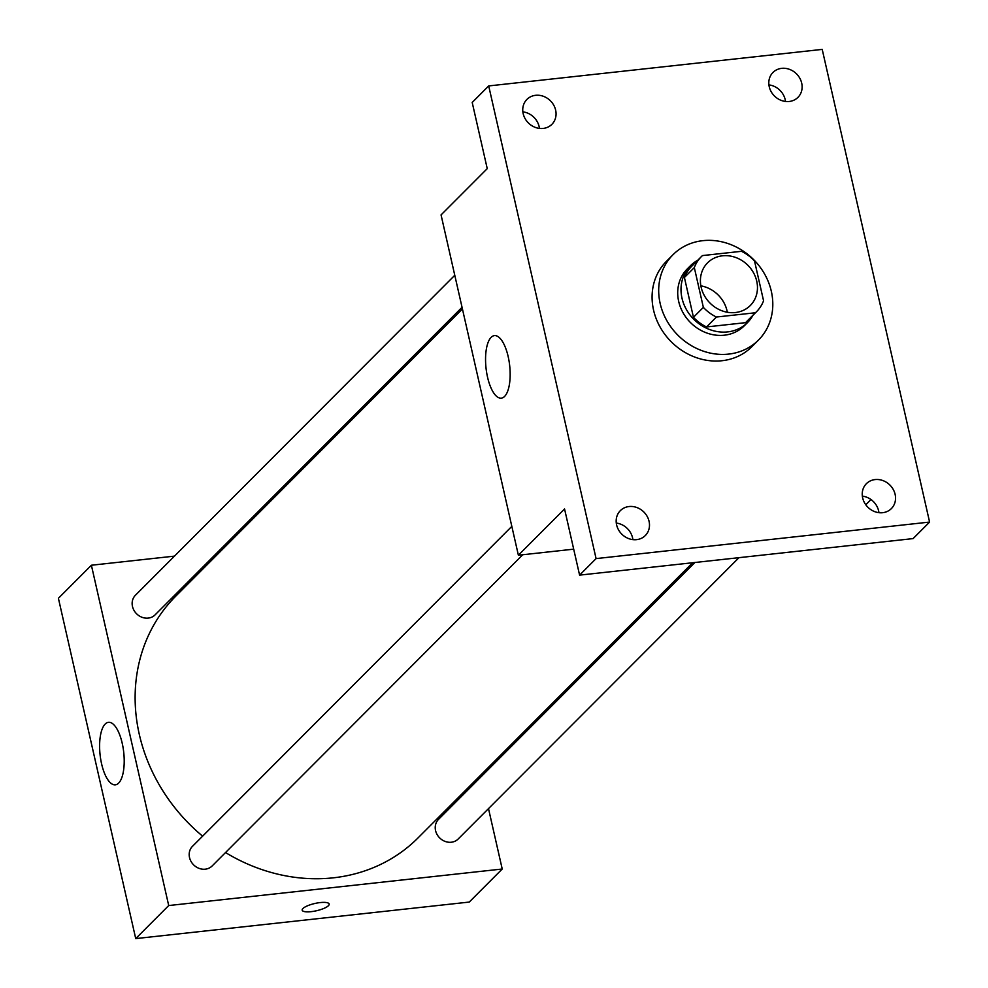 <?xml version="1.0" encoding="UTF-8"?>
<svg xmlns="http://www.w3.org/2000/svg" width="988" height="988" viewBox="0 0 988 988"><rect width="100%" height="100%" fill="white"/><g stroke="black" fill="none" stroke-linecap="round" stroke-linejoin="round"><path stroke-width="1.48" d="M700.863 285.841A30.196 26.75 -135.1 0 1 727.329 312.245M722.5 255.806A30.196 26.75 -135.1 0 1 753.449 272.639A30.196 26.75 -135.1 0 1 750.312 305.502A30.196 26.75 -135.1 0 1 710.039 303.106A30.196 26.75 -135.1 0 1 707.569 262.833A30.196 26.75 -135.1 0 1 722.5 255.806M694.317 267.575L703.357 307.367A38.977 34.531 -135.1 0 0 716.424 317.024L755.412 312.764A38.977 34.531 -135.1 0 0 756.524 311.702A38.977 34.531 -135.1 0 0 763.563 300.772L754.523 260.98A38.977 34.531 -135.1 0 0 741.457 251.31L702.456 255.583A38.977 34.531 -135.1 0 0 701.356 256.633A38.977 34.531 -135.1 0 0 694.317 267.575L684.412 277.492L693.453 317.284L703.357 307.367M756.524 311.702L746.632 321.619A38.977 34.531 -135.1 0 1 745.52 322.668L755.412 312.764M693.453 317.284A38.977 34.531 -135.1 0 0 706.531 326.942L745.52 322.668M684.412 277.492A38.977 34.531 -135.1 0 1 691.464 266.55L701.356 256.633M697.787 260.214A40.261 35.667 44.9 0 0 690.55 265.649A40.261 35.667 44.9 0 0 693.848 319.334A40.261 35.667 44.9 0 0 747.545 322.533A40.261 35.667 44.9 0 0 752.955 315.283M747.545 322.533L744.248 325.83A40.261 35.667 -135.1 0 1 690.55 322.631A40.261 35.667 -135.1 0 1 687.253 268.946L690.55 265.649M706.531 326.942L716.424 317.024M702.863 240.664A60.392 53.5 -135.1 0 1 764.761 274.318A60.392 53.5 -135.1 0 1 758.488 340.057A60.392 53.5 -135.1 0 1 677.953 335.253A60.392 53.5 -135.1 0 1 673.001 254.731A60.392 53.5 -135.1 0 1 702.863 240.664M758.488 340.057L751.893 346.665A60.392 53.5 -135.1 0 1 671.346 341.873A60.392 53.5 -135.1 0 1 666.406 261.338L673.001 254.731M616.598 524.863A17.636 15.623 -135.1 0 1 620.353 510.635A17.636 15.623 -135.1 0 1 643.867 512.031A17.636 15.623 -135.1 0 1 645.312 535.545A17.636 15.623 -135.1 0 1 628.739 538.621A17.636 15.623 -135.1 0 1 616.598 524.863M523.171 113.645A17.636 15.623 -135.1 0 1 526.925 99.405A17.636 15.623 -135.1 0 1 550.44 100.813A17.636 15.623 -135.1 0 1 551.884 124.327A17.636 15.623 -135.1 0 1 535.311 127.403A17.636 15.623 -135.1 0 1 523.171 113.645M769.232 86.697A17.636 15.623 -135.1 0 1 772.974 72.457A17.636 15.623 -135.1 0 1 796.501 73.853A17.636 15.623 -135.1 0 1 797.946 97.367A17.636 15.623 -135.1 0 1 781.372 100.455A17.636 15.623 -135.1 0 1 769.232 86.697M862.66 497.915A17.636 15.623 -135.1 0 1 866.402 483.675A17.636 15.623 -135.1 0 1 889.929 485.083A17.636 15.623 -135.1 0 1 891.374 508.598A17.636 15.623 -135.1 0 1 874.8 511.673A17.636 15.623 -135.1 0 1 862.66 497.915M929.597 522.072L822.214 49.4L488.702 85.931L596.085 558.603L929.597 522.072L913.097 538.596L579.598 575.127L596.085 558.603M865.784 504.769L870.996 499.533M785.509 101.455A17.636 15.623 44.9 0 0 785.201 99.665A17.636 15.623 44.9 0 0 768.923 84.894M539.448 128.403A17.636 15.623 44.9 0 0 539.139 126.612A17.636 15.623 44.9 0 0 522.862 111.854M488.702 85.931L472.202 102.456L487.245 168.627L441.056 214.902L518.379 555.219L564.556 508.956L579.598 575.127M491.147 337.34A31.455 11.881 83.7 0 1 494.432 335.611A31.455 11.881 83.7 0 1 509.672 365.585A31.455 11.881 83.7 0 1 501.286 398.152A31.455 11.881 83.7 0 1 486.676 372.76A31.455 11.881 83.7 0 1 491.147 337.34M632.876 539.633A17.636 15.623 44.9 0 0 632.567 537.83A17.636 15.623 44.9 0 0 616.29 523.072M878.937 512.673A17.636 15.623 44.9 0 0 878.628 510.882A17.636 15.623 44.9 0 0 862.351 496.124M518.379 555.219L573.695 549.167M692.662 562.74L417.924 838.009A171.122 151.596 -135.1 0 1 225.523 852.545M202.614 836.169A171.122 151.596 -135.1 0 1 175.691 596.233L462.433 308.96M454.776 275.294L135.43 595.245A13.894 12.301 44.9 0 0 133.985 610.362A13.894 12.301 44.9 0 0 148.225 618.105A13.894 12.301 44.9 0 0 155.091 614.869L462.051 307.317M738.987 557.664L458.185 838.997A13.894 12.301 -135.1 0 1 439.66 837.898A13.894 12.301 -135.1 0 1 438.524 819.373L694.922 562.493M522.751 554.737L212.136 865.957A13.894 12.301 -135.1 0 1 193.611 864.846A13.894 12.301 -135.1 0 1 192.462 846.333L511.821 526.369M174.468 556.133L91.39 565.235L168.713 905.551L502.225 869.02L488.504 808.629M481.218 776.593L480.847 774.95M220.793 551.057L218.533 551.304M91.39 565.235L58.403 598.283L135.727 938.6L469.238 902.069L502.225 869.02M135.727 938.6L168.713 905.551M105.197 724.031A31.455 11.881 83.7 0 1 108.482 722.302A31.455 11.881 83.7 0 1 123.722 752.276A31.455 11.881 83.7 0 1 115.337 784.83A31.455 11.881 83.7 0 1 100.727 759.439A31.455 11.881 83.7 0 1 105.197 724.031M320.211 902.575A13.844 3.73 -12.8 0 1 329.165 904.045A13.844 3.73 -12.8 0 1 316.493 910.751A13.844 3.73 -12.8 0 1 302.18 910.183A13.844 3.73 -12.8 0 1 320.211 902.575M329.165 904.045A13.844 3.73 -12.8 0 1 316.493 910.738A13.844 3.73 -12.8 0 1 302.18 910.17"/></g></svg>
